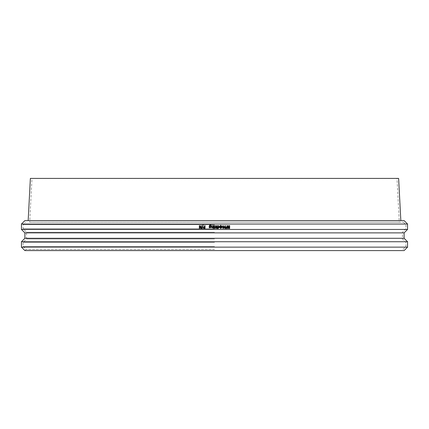 <?xml version="1.0" encoding="UTF-8"?>
<svg xmlns="http://www.w3.org/2000/svg" width="429" height="429" viewBox="0 0 429 429"><rect width="100%" height="100%" fill="white"/><g stroke="black" fill="none" stroke-linecap="round" stroke-linejoin="round"><path stroke-width="0.32" stroke-dasharray="2.15 1.61" d="M202.118 228.614L201.764 228.614M201.791 228.614L202.879 225.032L203.223 225.032M204.665 228.164L204.665 227.032M205.041 228.491L203.587 228.314L203.249 227.633L203.496 227.005L204.322 226.71M204.665 226.71L204.665 225.649L205.041 225.649M210.151 226.019L210.65 226.743M209.599 227.397L210.071 227.52L210.655 226.743M210.821 225.311L210.162 225.166M210.13 227.842L209.234 227.783L209.245 225.895L210.199 224.844M209.599 225.922L210.231 225.686M210.172 225.166L209.711 225.332M213.964 228.507L213.556 228.507L213.556 228.137L213.964 228.137M214.822 226.056L214.21 225.992L214.613 225.611L215.235 226.303L215.235 227.483M214.875 227.483L214.21 227.483L214.21 227.783L214.875 227.783M214.875 228.394L215.235 228.394L215.235 227.783M215.476 227.783L215.476 227.483M217.063 228.137L217.476 228.137L217.476 228.507L217.063 228.507M218.667 227.783L217.943 228.636M218.913 227.483L218.913 227.783M218.661 227.483L218.667 225.649L218.302 225.649M218.302 227.483L217.718 227.483M218.323 227.783L217.718 227.783M217.894 228.319L217.6 228.271M221.037 226.979L220.554 227.059M220.538 227.059L220.817 227.568M221.026 226.062L221.343 226.062L221.359 227.804M220.79 226.737L219.82 226.062M220.774 225.461L219.342 226.898L220.774 228.335M220.769 225.252L222.415 226.898L220.769 228.55M226.957 225.649L227.332 225.649L227.332 228.491L225.638 228.491M226.957 227.016L225.692 227.016M226.957 227.354L225.692 227.354M226.957 228.153L225.638 228.153M229.279 227.338L228.389 227.429L228.405 228.094M228.378 228.094L228.92 228.169M228.888 228.169L229.279 228.169M229.279 225.97L228.33 226.094M228.303 226.094L228.357 226.946M228.33 226.946L228.855 227.021M228.823 227.021L229.279 227.021M229.66 225.649L229.66 228.491M224.088 226.93L223.412 228.491L222.871 228.491M224.946 225.649L225.3 225.649L225.3 228.491L224.785 228.491M223.986 226.432L224.946 228.046M222.871 225.649L223.246 225.649L223.262 228.094M217.09 225.649L217.455 225.649L217.455 227.783L217.09 227.783M215.916 225.611L216.538 226.303L216.543 227.483M216.13 226.056L215.519 225.992M216.178 227.483L215.519 227.483M216.178 227.783L215.519 227.783M216.543 227.783L216.543 228.394L216.178 228.394M216.779 227.783L216.784 227.483M213.942 227.783L213.583 227.783L213.583 225.649L213.942 225.649M212.049 227.842L211.384 227.032L211.379 225.649L211.744 225.649M213.057 227.783L212.693 227.547M211.813 227.343L212.698 227.241L212.693 225.649L213.057 225.649M199.726 228.491L199.372 228.491L199.34 225.649M201.399 228.491L200.863 228.491L199.726 226.303M201.019 228.046L201.051 225.649L201.399 225.649M199.372 225.649L199.796 225.649M407.55 224.04L21.45 224.04M407.55 229.44L21.45 229.44M399.297 222.211L214.5 222.211L399.297 222.211L397.007 178.496L214.5 178.496L398.627 178.41L30.373 178.41L214.5 178.496L31.993 178.496L29.703 222.211L214.5 222.211L29.703 222.211M214.5 222.211L403.432 222.211L214.5 222.211M214.5 224.71L23.075 224.71L214.5 224.71M214.5 228.77L23.075 228.77L214.5 228.77M214.5 232.218L26.518 232.218L214.5 232.218M214.5 238.964L26.518 238.964L214.5 238.964M214.5 242.412L23.075 242.412L214.5 242.412M214.5 246.466L23.075 246.466L214.5 246.466M214.5 249.442L26.046 249.442L214.5 249.442M403.432 222.211L405.925 224.71L405.925 228.77L402.482 232.218L402.482 238.964L405.925 242.412L405.925 246.466L402.954 249.442L404.102 250.59L24.898 250.59L26.046 249.442L23.075 246.466L23.075 242.412L26.518 238.964L26.518 232.218L23.075 228.77L23.075 224.71L25.568 222.211M407.55 247.142L21.45 247.142M407.55 241.736L21.45 241.736M404.102 238.288L24.898 238.288M404.102 232.888L24.898 232.888M404.102 220.592L24.898 220.592M214.5 220.592L400.836 220.592L214.5 220.592"/><path stroke-width="0.64" d="M202.091 228.614L201.764 228.614L202.879 225.032L203.201 225.032L202.118 228.614L203.201 225.032M203.619 227.622L203.78 227.204L204.644 227.032L204.644 228.164L203.823 228.056L203.619 227.622L203.845 228.056L204.644 228.164M204.644 227.032L203.78 227.204M203.802 227.204L203.641 227.622M203.561 228.314L203.223 227.633L203.475 227.005L204.644 226.71L204.644 225.649L205.019 225.649L205.019 228.491L203.561 228.314M205.019 225.649L205.019 228.491M204.343 226.71L204.644 226.71M209.599 226.228L210.146 226.019L209.599 226.228L209.599 227.397L209.593 226.228M210.146 226.019L210.65 226.743L210.065 227.52M210.816 225.311L210.162 225.166L209.593 225.745L210.226 225.686L211.02 226.737L210.746 227.558L209.234 227.783L209.234 225.895L210.189 224.844L210.816 224.935L210.816 225.311L210.821 224.935L210.199 224.844M210.13 227.842L210.752 227.558L211.025 226.737L210.226 225.686M210.172 225.166L209.701 225.332L209.599 225.922M213.556 228.507L213.556 228.137L213.964 228.137L213.964 228.507L213.556 228.507M213.964 228.507L213.964 228.137M214.21 225.67L215.235 226.303L215.235 228.394L214.875 228.394L214.875 227.783L214.21 227.783L214.21 227.483L214.875 227.483L214.822 226.056L214.21 225.992L214.613 225.611L214.216 225.67M214.521 225.922L214.232 225.992L214.822 226.056L214.875 227.483M214.875 228.394L214.875 227.783M217.063 228.507L217.069 228.137L217.476 228.137L217.476 228.507L217.069 228.507L217.069 228.137M217.943 228.636L217.583 228.271L218.323 227.783L217.728 227.483L218.307 227.483L218.307 225.649L218.667 225.649L218.913 227.783L217.953 228.636L217.583 228.271M218.302 225.649L218.302 227.483M217.718 227.483L217.728 227.783M217.894 228.319L218.313 227.783M220.458 227.306L221.037 226.979L221.037 227.568L220.458 227.306M221.026 227.568L221.026 226.979M221.343 227.804L220.318 227.719L220.098 227.327L220.479 226.823L219.83 226.062L220.806 226.737L221.359 226.062L221.359 227.804L220.329 227.719L220.109 227.327L220.49 226.823L219.83 226.062M220.806 226.737L221.037 226.062M219.353 226.898L220.785 225.461L222.211 226.898L220.785 228.335L219.353 226.898M220.769 228.335L222.195 226.898L220.769 225.461M220.785 228.55L219.128 226.898L220.785 225.252L222.436 226.898L220.785 228.55L219.122 226.898L220.785 225.252M225.659 228.491L225.659 228.153L226.979 228.153L226.979 227.354L225.713 227.354L225.713 227.016L226.979 227.016L226.979 225.649L227.359 225.649L227.359 228.491L225.638 228.491L225.659 228.153M226.957 225.649L226.957 227.016M225.713 227.354L225.713 227.016M226.957 228.153L226.957 227.354M228.26 227.799L228.421 227.429L229.279 227.338L229.279 228.169L228.26 227.799M229.252 228.169L229.252 227.338M228.126 226.507L228.33 226.094L229.279 225.97L229.279 227.021L228.357 226.946L228.126 226.507M229.252 227.021L229.252 225.97M229.628 228.491L228.131 228.373L227.837 227.853L228.266 227.241L227.735 226.523L228.03 225.879L229.66 225.649L229.66 228.491L228.164 228.373L227.869 227.853L228.266 227.231L227.708 226.523L228.03 225.879M227.997 225.879L229.628 225.649M222.887 228.491L222.887 225.649L223.262 225.649L223.262 228.094L224.008 226.432L224.968 228.094L224.968 225.649L225.322 225.649L225.322 228.491L224.807 228.491L224.099 226.909L223.412 228.491L222.871 228.491L222.887 225.649M224.785 228.491L224.077 226.909M224.946 225.649L224.946 228.046M223.246 228.094L224.008 226.432M217.09 227.783L217.095 225.649L217.455 225.649L217.455 227.783L217.095 227.783L217.095 225.649M215.519 225.992L215.921 225.611L216.543 226.303L216.543 228.394L216.184 228.394L216.184 227.783L215.524 227.783L215.524 227.483L216.184 227.483L216.136 226.056L215.524 225.992L215.921 225.611M216.178 227.483L216.136 226.056L215.83 225.922M215.519 227.483L215.524 227.783M216.178 228.394L216.178 227.783M213.583 227.783L213.583 225.649L213.942 225.649L213.942 227.783L213.583 227.783M213.942 227.783L213.942 225.649M211.379 227.032L211.379 225.649L211.738 225.649L211.808 227.343L212.141 227.499L212.693 227.241L212.693 225.649L213.052 225.649L213.052 227.783L212.044 227.842L211.379 227.032M212.698 227.542L212.044 227.842M213.057 227.783L213.052 225.649M211.744 225.649L211.813 227.343L212.146 227.499M199.34 228.491L199.34 225.649L199.764 225.649L201.019 228.099L201.019 225.649L201.373 225.649L201.373 228.491L200.836 228.491L199.694 226.244L199.694 228.491L199.34 228.491M199.726 226.303L199.694 228.491M201.373 225.649L201.373 228.491M201.051 228.099L199.764 225.649M214.5 224.04L407.55 224.04L407.55 229.44L21.45 229.44L21.45 224.04L214.5 224.04M28.164 220.592L30.373 178.41L398.627 178.41L400.836 220.592M21.45 247.142L24.898 250.59L404.102 250.59L407.55 247.142L407.55 241.736L21.45 241.736L21.45 247.142L407.55 247.142M21.45 241.736L24.898 238.288L404.102 238.288L407.55 241.736M24.898 238.288L24.898 232.888L404.102 232.888L407.55 229.44M21.45 224.04L24.898 220.592L404.102 220.592L407.55 224.04M404.102 238.288L404.102 232.888M24.898 232.888L21.45 229.44"/></g></svg>
